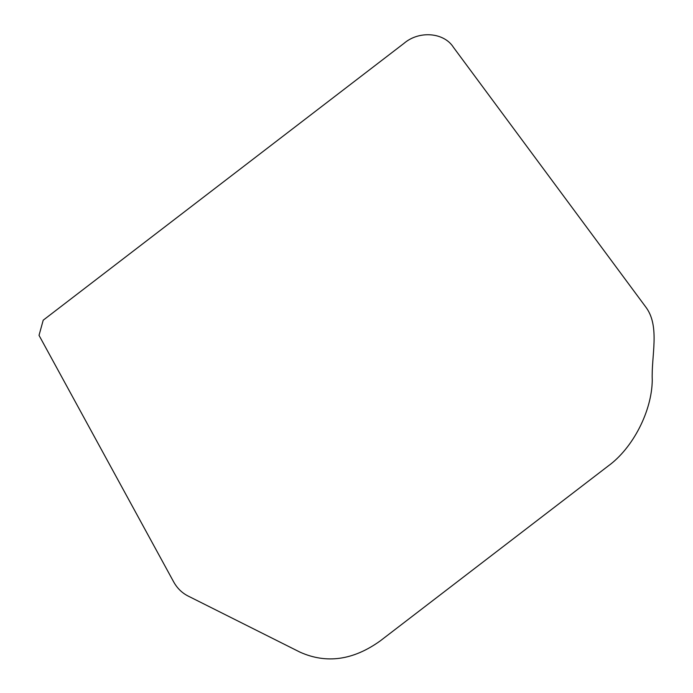 <?xml version="1.0" encoding="UTF-8"?>
<svg xmlns="http://www.w3.org/2000/svg" width="693" height="693" viewBox="0 0 693 693"><rect width="100%" height="100%" fill="white"/><g stroke="black" fill="none" stroke-linecap="round" stroke-linejoin="round"><path stroke-width="1.04" d="M43.217 320.183L403.898 43.434C419.005 30.353 443.988 32.32 453.456 47.332L646.37 307.831C660.022 327.053 651.203 356.072 652.26 380.093C651.922 411.079 632.952 448.068 608.185 465.999L380.292 640.86C353.231 660.264 326.455 664.024 299.965 652.13L188.08 596.023C181.964 592.905 177.157 588.201 173.666 581.886L39.025 335.351L43.217 320.183"/></g></svg>
